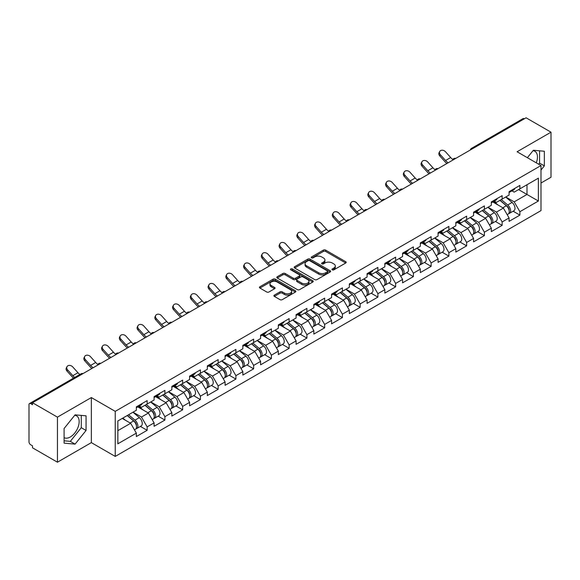 <?xml version="1.0" encoding="UTF-8"?>
<svg xmlns="http://www.w3.org/2000/svg" width="580" height="580" viewBox="0 0 580 580"><rect width="100%" height="100%" fill="white"/><g stroke="black" fill="none" stroke-linecap="round" stroke-linejoin="round"><path stroke-width="0.87" d="M332.296 269.852A1.102 0.638 0 0 0 333.863 269.852L345.731 263.001A1.581 0.913 0 0 0 346.195 262.356A1.581 0.913 0 0 0 345.731 261.711L325.626 250.103A1.581 0.913 0 0 0 323.394 250.103L311.525 256.954A1.102 0.638 0 0 0 311.206 257.411A1.102 0.638 0 0 0 311.525 257.861A1.102 0.638 0 0 0 313.091 257.861L314.628 256.976A5.053 2.914 0 0 1 321.777 256.976L323.451 257.94A5.053 2.914 0 0 1 324.93 260.007A5.053 2.914 0 0 1 323.451 262.066L321.914 262.95A1.102 0.638 0 0 0 321.588 263.407A1.102 0.638 0 0 0 321.914 263.856A1.102 0.638 0 0 0 323.481 263.856L325.01 262.972A5.053 2.914 0 0 1 332.159 262.972L333.833 263.936A5.053 2.914 0 0 1 335.312 266.002A5.053 2.914 0 0 1 333.833 268.062L332.296 268.953A1.102 0.638 0 0 0 331.977 269.403A1.102 0.638 0 0 0 332.296 269.852L332.296 268.953M64.097 437.639A12.55 7.243 120 0 0 70.303 436.979A12.55 7.243 120 0 0 78.496 425.916A12.55 7.243 120 0 0 76.575 415.86A12.55 7.243 120 0 0 74.726 415.287M533.005 150.698A12.55 7.243 -60 0 1 534.861 151.271A12.55 7.243 -60 0 1 536.268 162.828M274.369 295.111A1.581 0.913 0 0 0 273.905 295.757A1.581 0.913 0 0 0 274.369 296.402L280.01 299.657A1.581 0.913 0 0 0 282.243 299.657L295.416 292.052A1.581 0.913 0 0 0 295.88 291.406A1.581 0.913 0 0 0 295.416 290.761L275.319 279.154A1.581 0.913 0 0 0 273.086 279.154L259.905 286.759A1.581 0.913 0 0 0 259.441 287.404A1.581 0.913 0 0 0 259.905 288.05L266.713 291.986A1.581 0.913 0 0 0 268.953 291.986L274.587 288.731A1.581 0.913 0 0 0 275.05 288.086A1.581 0.913 0 0 0 274.587 287.441L271.215 285.49A4.227 2.436 0 0 1 269.976 283.765A4.227 2.436 0 0 1 272.586 281.51A4.227 2.436 0 0 1 277.189 282.039L290.421 289.681A4.227 2.436 0 0 1 291.66 291.406A4.227 2.436 0 0 1 289.05 293.654A4.227 2.436 0 0 1 284.446 293.132L282.243 291.856A1.581 0.913 0 0 0 280.01 291.856L274.369 295.111L274.369 296.402L280.01 293.168L280.01 291.856M91.35 397.561L57.442 417.136L32.523 402.752L526.082 117.798L551 132.182L517.092 151.757L540.988 165.554L115.239 411.358L91.35 397.561L91.35 442.627L115.239 456.416L115.239 411.358M314.737 279.603A1.581 0.913 0 0 0 316.97 279.603L330.15 271.998A1.581 0.913 0 0 0 330.614 271.353A1.581 0.913 0 0 0 330.15 270.708L310.046 259.101A1.581 0.913 0 0 0 307.813 259.101L294.633 266.713A1.581 0.913 0 0 0 294.176 267.351A1.581 0.913 0 0 0 294.633 267.996L314.737 279.603M291.225 270.091A1.102 0.638 0 0 1 292.349 270.251L292.349 268.931L312.787 280.735A1.581 0.913 0 0 1 313.243 281.38A1.581 0.913 0 0 1 312.787 282.025L299.606 289.63A1.581 0.913 0 0 1 297.373 289.63L277.269 278.023L282.91 274.797L282.91 273.477L277.269 276.732A1.581 0.913 0 0 0 276.805 277.378A1.581 0.913 0 0 0 277.269 278.023L277.269 276.732M282.91 274.797A1.581 0.913 0 0 1 285.142 274.797L285.142 273.477A1.581 0.913 0 0 0 282.91 273.477M285.142 273.477L293.299 278.19A1.581 0.913 0 0 0 295.532 278.19L299.273 276.029A1.581 0.913 0 0 0 299.737 275.384A1.581 0.913 0 0 0 299.273 274.739L290.783 269.838A1.102 0.638 0 0 1 290.457 269.388A1.102 0.638 0 0 1 291.138 268.794A1.102 0.638 0 0 1 292.349 268.931M115.239 456.416L540.988 210.62L540.988 165.554M140.403 426.409L147.153 430.309L147.153 426.895L141.469 417.042L133.045 412.177M147.153 430.309L136.344 436.551L136.344 433.129L117.856 443.809L117.856 420.95L136.344 410.27L136.344 406.855L147.153 400.62L147.153 404.035L154.099 400.026L154.099 396.611L164.901 390.369L164.901 393.784L171.847 389.782L171.847 386.36L182.656 380.125L182.656 383.539L189.595 379.53L189.595 376.115L200.405 369.873L200.405 373.288L207.343 369.286L207.343 365.871L218.152 359.629L218.152 363.044L225.091 359.035L225.091 355.62L235.9 349.385L235.9 352.799L242.839 348.79L242.839 345.375L253.649 339.133L253.649 342.548L260.587 338.546L260.587 335.124L271.396 328.889L271.396 332.304L278.335 328.294L278.335 324.88L289.144 318.637L289.144 322.052L296.09 318.05L296.09 314.635L306.892 308.393L306.892 311.808L313.838 307.799L313.838 304.384L324.648 298.142L324.648 301.564L331.586 297.555L331.586 294.14L342.396 287.897L342.396 291.312L349.334 287.31L349.334 283.888L360.144 277.653L360.144 281.068L367.082 277.059L367.082 273.644L377.892 267.402L377.892 270.817L384.83 266.814L384.83 263.4L395.64 257.157L395.64 260.572L402.578 256.563L402.578 253.148L413.388 246.906L413.388 250.328L420.326 246.319L420.326 242.904L431.136 236.662L431.136 240.076L438.081 236.067L438.081 232.652L448.884 226.417L448.884 229.832L455.829 225.823L455.829 222.408L466.639 216.166L466.639 219.581L473.577 215.579L473.577 212.157L484.387 205.922L484.387 209.337L491.325 205.327L491.325 201.912L502.135 195.67L502.135 199.085L509.073 195.083L509.073 191.668L519.883 185.426L519.883 188.841L538.37 178.169L538.37 201.028L519.883 211.7L514.192 201.847L505.774 196.99M513.133 211.221L519.883 215.115L519.883 211.7M519.883 215.115L509.073 221.357L509.073 217.942L502.135 221.951L496.444 212.091L488.026 207.234M495.385 221.466L502.135 225.366L502.135 221.951M502.135 225.366L491.325 231.601L491.325 228.186L484.387 232.196L478.696 222.343L470.278 217.478M477.637 231.717L484.387 235.611L484.387 232.196M484.387 235.611L473.577 241.853L473.577 238.438L466.639 242.44L460.948 232.587L452.53 227.73M459.882 241.962L466.639 245.855L466.639 242.44M466.639 245.855L455.829 252.097L455.829 248.682L448.884 252.692L443.2 242.839L434.775 237.974M442.134 252.206L448.884 256.106L448.884 252.692M448.884 256.106L438.081 262.349L438.081 258.926L431.136 262.936L425.452 253.083L417.027 248.225M424.386 262.457L431.136 266.351L431.136 262.936M431.136 266.351L420.326 272.593L420.326 269.178L413.388 273.187L407.704 263.334L399.279 258.47M406.638 272.702L413.388 276.602L413.388 273.187M413.388 276.602L402.578 282.837L402.578 279.422L395.64 283.431L389.949 273.579L381.531 268.714M388.89 282.953L395.64 286.846L395.64 283.431M395.64 286.846L384.83 293.089L384.83 289.674L377.892 293.676L372.2 283.823L363.783 278.965M371.142 293.197L377.892 297.098L377.892 293.676M377.892 297.098L367.082 303.333L367.082 299.918L360.144 303.927L354.452 294.075L346.035 289.21M353.394 303.442L360.144 307.342L360.144 303.927M360.144 307.342L349.334 313.584L349.334 310.169L342.396 314.171L336.704 304.319L328.287 299.461M335.646 313.693L342.396 317.586L342.396 314.171M342.396 317.586L331.586 323.829L331.586 320.414L324.648 324.423L318.957 314.57L310.539 309.705M317.891 323.937L324.648 327.838L324.648 324.423M324.648 327.838L313.838 334.08L313.838 330.658L306.892 334.667L301.208 324.814L292.784 319.957M300.143 334.189L306.892 338.082L306.892 334.667M306.892 338.082L296.09 344.324L296.09 340.91L289.144 344.911L283.461 335.059L275.036 330.201M282.395 344.433L289.144 348.333L289.144 344.911M289.144 348.333L278.335 354.568L278.335 351.154L271.396 355.163L265.712 345.31L257.288 340.445M264.647 354.677L271.396 358.578L271.396 355.163M271.396 358.578L260.587 364.82L260.587 361.405L253.649 365.407L247.957 355.555L239.54 350.697M246.899 364.929L253.649 368.822L253.649 365.407M253.649 368.822L242.839 375.064L242.839 371.649L235.9 375.659L230.209 365.806L221.792 360.941M229.151 375.173L235.9 379.074L235.9 375.659M235.9 379.074L225.091 385.316L225.091 381.894L218.152 385.903L212.461 376.05L204.044 371.193M211.403 385.424L218.152 389.318L218.152 385.903M218.152 389.318L207.343 395.56L207.343 392.145L200.405 396.154L194.713 386.295L186.296 381.437M193.655 395.669L200.405 399.569L200.405 396.154M200.405 399.569L189.595 405.804L189.595 402.389L182.656 406.399L176.965 396.546L168.548 391.681M175.899 405.92L182.656 409.813L182.656 406.399M182.656 409.813L171.847 416.056L171.847 412.641L164.901 416.643L159.217 406.79L150.793 401.933M158.151 416.164L164.901 420.058L164.901 416.643M164.901 420.058L154.099 426.3L154.099 422.885L147.153 426.895M139.265 406.051L141.469 407.32L147.153 404.035M141.469 417.042L148.407 413.033L137.786 406.899M154.099 422.885L148.407 413.033M157.013 395.799L159.217 397.068L164.901 393.784M159.217 406.79L166.155 402.788L155.534 396.655M171.847 412.641L166.155 402.788M174.768 385.555L176.965 386.824L182.656 383.539M176.965 396.546L183.903 392.537L173.282 386.411M189.595 402.389L183.903 392.537M192.517 375.303L194.713 376.579L200.405 373.288M194.713 386.295L201.651 382.292L191.037 376.159M207.343 392.145L201.651 382.292M210.264 365.059L212.461 366.328L218.152 363.044M212.461 376.05L219.399 372.041L208.786 365.915M225.091 381.894L219.399 372.041M228.012 354.815L230.209 356.084L235.9 352.799M230.209 365.806L237.155 361.797L226.533 355.663M242.839 371.649L237.155 361.797M245.761 344.563L247.957 345.832L253.649 342.548M247.957 355.555L254.903 351.552L244.281 345.419M260.587 361.405L254.903 351.552M263.508 334.319L265.712 335.588L271.396 332.304M265.712 345.31L272.651 341.301L262.029 335.175M278.335 351.154L272.651 341.301M281.257 324.068L283.461 325.337L289.144 322.052M283.461 335.059L290.399 331.057L279.777 324.923M296.09 340.91L290.399 331.057M299.005 313.824L301.208 315.092L306.892 311.808M301.208 324.814L308.147 320.805L297.525 314.679M313.838 330.658L308.147 320.805M316.76 303.572L318.957 304.848L324.648 301.564M318.957 314.57L325.895 310.561L315.281 304.427M331.586 320.414L325.895 310.561M334.508 293.328L336.704 294.596L342.396 291.312M336.704 304.319L343.643 300.31L333.029 294.183M349.334 310.169L343.643 300.31M352.256 283.083L354.452 284.352L360.144 281.068M354.452 294.075L361.391 290.065L350.777 283.932M367.082 299.918L361.391 290.065M370.004 272.832L372.2 274.101L377.892 270.817M372.2 283.823L379.146 279.821L368.525 273.688M384.83 289.674L379.146 279.821M387.752 262.588L389.949 263.856L395.64 260.572M389.949 273.579L396.894 269.57L386.273 263.443M402.578 279.422L396.894 269.57M405.5 252.336L407.704 253.612L413.388 250.328M407.704 263.334L414.642 259.325L404.021 253.192M420.326 269.178L414.642 259.325M423.248 242.092L425.452 243.361L431.136 240.076M425.452 253.083L432.39 249.074L421.769 242.948M438.081 258.926L432.39 249.074M440.996 231.848L443.2 233.117L448.884 229.832M443.2 242.839L450.138 238.829L439.517 232.696M455.829 248.682L450.138 238.829M458.751 221.596L460.948 222.865L466.639 219.581M460.948 232.587L467.886 228.585L457.272 222.452M473.577 238.438L467.886 228.585M476.499 211.352L478.696 212.621L484.387 209.337M478.696 222.343L485.634 218.334L475.02 212.207M491.325 228.186L485.634 218.334M494.247 201.1L496.444 202.376L502.135 199.085M496.444 212.091L503.382 208.089L492.768 201.956M509.073 217.942L503.382 208.089M524.378 118.784L472.838 148.545M472.113 148.959A2.414 1.392 120 0 1 472.722 148.473A2.414 1.392 60 0 0 471.518 148.357L523.058 118.603A2.414 1.392 60 0 1 524.262 118.719M511.995 190.856L514.192 192.125L519.883 188.841M514.192 201.847L526.995 194.46L526.995 184.737L538.37 178.169M518.571 189.595L538.37 201.028M540.988 183.026L551 177.248L551 132.182M57.442 417.136L57.442 462.202L32.523 447.818L32.523 445.846L30.704 444.795A2.414 1.392 -120 0 1 29 441.837L29 404.659A2.414 1.392 -120 0 1 29.5 403.549A2.414 1.392 -120 0 1 30.704 403.673L32.523 404.724L32.523 402.752M57.442 462.202L91.35 442.627M117.856 430.672L130.66 423.277L122.235 418.419M136.344 433.129L130.66 423.277M540.988 170.056L544.345 165.88L544.345 151.242L533.368 150.256L527.387 157.702M86.058 415.831L75.081 414.845L64.097 428.504L64.097 443.149L75.081 444.128L86.058 430.469L86.058 415.831M332.739 270.012L333.833 269.374A5.053 2.914 0 0 0 335.312 267.315L335.312 266.002M324.93 260.007L324.93 261.319A5.053 2.914 0 0 1 323.451 263.378L322.357 264.016M345.709 263.015L325.626 251.423A1.581 0.913 0 0 0 323.394 251.423L311.967 258.013M330.129 272.005L310.046 260.413A1.581 0.913 0 0 0 307.813 260.413L294.654 268.011L294.633 266.713M327.359 271.802A1.102 0.638 0 0 0 327.678 271.353A1.102 0.638 0 0 0 327.359 270.904L309.713 260.71A1.102 0.638 0 0 0 308.147 260.71L306.53 261.645A5.053 2.914 0 0 0 305.051 263.712A5.053 2.914 0 0 0 306.53 265.778L318.594 272.738A5.053 2.914 0 0 0 325.735 272.738L327.359 271.802L327.359 273.115A1.102 0.638 0 0 0 327.678 272.665L327.678 271.353M305.051 263.712L305.051 265.024A5.053 2.914 0 0 0 306.53 267.09L306.53 265.778M327.359 273.115L325.735 274.05A5.053 2.914 0 0 1 318.594 274.05L306.53 267.09M285.142 274.797L293.299 279.502A1.581 0.913 0 0 0 295.532 279.502L299.273 277.341A1.581 0.913 0 0 0 299.737 276.696L299.737 275.384M292.349 270.251L312.765 282.032M301.752 283.069A4.227 2.436 0 0 0 306.363 283.598A4.227 2.436 0 0 0 308.966 281.344A4.227 2.436 0 0 0 307.733 279.618L303.064 276.928A1.581 0.913 0 0 0 300.832 276.928L297.09 279.089A1.581 0.913 0 0 0 296.634 279.734A1.581 0.913 0 0 0 297.09 280.379L301.752 283.069L301.752 284.381A4.227 2.436 0 0 0 306.363 284.911A4.227 2.436 0 0 0 308.966 282.663L308.966 281.344M296.634 279.734L296.634 281.046A1.581 0.913 0 0 0 297.09 281.692L297.09 280.379M301.752 284.381L297.09 281.692M291.66 291.406L291.66 292.719A4.227 2.436 0 0 1 289.05 294.974A4.227 2.436 0 0 1 284.446 294.444L282.243 293.168A1.581 0.913 0 0 0 280.01 293.168M269.976 283.765L269.976 285.077A4.227 2.436 0 0 0 271.215 286.803L271.215 285.49M274.572 288.738L271.215 286.803M295.416 290.761L295.416 292.052L275.319 280.466A1.581 0.913 0 0 0 273.086 280.466L259.927 288.064M538.682 164.22L539.567 163.118L539.567 150.815M539.567 163.118L544.345 165.88M64.097 440.814L70.303 441.365L81.28 427.707L81.28 415.403M81.28 427.707L86.058 430.469M70.303 441.365L75.081 444.128M507.717 206.777L506.927 206.32M508.74 213.549A5.307 3.067 -120 0 0 509.508 213.31A5.307 3.067 -120 0 0 510.465 209.597A5.307 3.067 -120 0 0 507.696 204.972L501.294 199.571M509.508 213.31L513.887 210.779A5.307 3.067 -120 0 0 514.844 207.075A5.307 3.067 -120 0 0 512.082 202.449L505.673 197.04M500.061 200.281L507.37 206.444A3.219 1.856 60 0 1 509.102 210.41M507.181 214.658L508.145 214.1A5.307 3.067 -120 0 0 509.102 210.388A5.307 3.067 -120 0 0 506.333 205.762L499.931 200.361M498.082 205.03L493.761 201.383M446.868 163.531A12.869 7.431 60 0 1 444.94 161.675L439.72 155.861A3.618 2.777 -152.4 0 1 439.067 152.707L439.691 151.518A3.618 2.777 27.6 0 0 440.343 154.672L445.563 160.486A10.781 6.228 -120 0 0 448.173 162.784M452.864 159.529A10.781 6.228 -120 0 1 450.682 157.528L445.462 151.713A3.618 2.777 27.6 0 0 439.691 151.518M510.501 190.842A5.307 3.067 60 0 1 509.508 192.292A5.307 3.067 60 0 1 509.073 192.473M514.88 188.311A5.307 3.067 60 0 1 513.887 189.762L509.508 192.292M489.97 217.029L489.172 216.565M490.992 223.8A5.307 3.067 -120 0 0 491.76 223.561A5.307 3.067 -120 0 0 492.717 219.849A5.307 3.067 -120 0 0 489.948 215.224L483.546 209.822M491.76 223.561L496.139 221.031A5.307 3.067 -120 0 0 497.096 217.319A5.307 3.067 -120 0 0 494.334 212.693L487.925 207.292M482.313 210.533L489.614 216.695A3.219 1.856 60 0 1 491.354 220.661M489.426 224.902L490.397 224.344A5.307 3.067 -120 0 0 491.347 220.639A5.307 3.067 -120 0 0 488.585 216.006L482.183 210.605M480.334 215.274L476.013 211.627M472.221 227.273L471.424 226.816M473.244 234.044A5.307 3.067 -120 0 0 474.012 233.805A5.307 3.067 -120 0 0 474.969 230.093A5.307 3.067 -120 0 0 472.2 225.468L465.798 220.067M474.012 233.805L478.391 231.275A5.307 3.067 -120 0 0 479.348 227.563A5.307 3.067 -120 0 0 476.579 222.938L470.177 217.536M464.565 220.777L471.866 226.939A3.219 1.856 60 0 1 473.606 230.905M471.678 235.154L472.649 234.595A5.307 3.067 -120 0 0 473.599 230.883A5.307 3.067 -120 0 0 470.837 226.258L464.435 220.857M462.586 225.518L458.265 221.879M454.474 237.524L453.676 237.061M455.488 244.289A5.307 3.067 -120 0 0 456.264 244.049A5.307 3.067 -120 0 0 457.214 240.345A5.307 3.067 -120 0 0 454.452 235.719L448.05 230.311M456.264 244.049L460.643 241.526A5.307 3.067 -120 0 0 461.6 237.814A5.307 3.067 -120 0 0 458.831 233.189L452.429 227.788M446.817 231.029L454.118 237.191A3.219 1.856 60 0 1 455.858 241.157M453.93 245.398L454.901 244.84A5.307 3.067 -120 0 0 455.851 241.128A5.307 3.067 -120 0 0 453.089 236.502L446.687 231.101M444.838 235.77L440.517 232.123M436.726 247.769L435.928 247.312M437.74 254.54A5.307 3.067 -120 0 0 438.516 254.301A5.307 3.067 -120 0 0 439.466 250.589A5.307 3.067 -120 0 0 436.704 245.963L430.302 240.562M438.516 254.301L442.895 251.771A5.307 3.067 -120 0 0 443.852 248.059A5.307 3.067 -120 0 0 441.083 243.433L434.681 238.032M429.07 241.273L436.37 247.435A3.219 1.856 60 0 1 438.11 251.401M436.182 255.649L437.146 255.084A5.307 3.067 -120 0 0 438.103 251.379A5.307 3.067 -120 0 0 435.341 246.754L428.932 241.352M427.09 246.014L422.769 242.368M418.977 258.02L418.18 257.556M419.992 264.785A5.307 3.067 -120 0 0 420.768 264.545A5.307 3.067 -120 0 0 421.718 260.833A5.307 3.067 -120 0 0 418.956 256.208L412.554 250.806M420.768 264.545L425.147 262.015A5.307 3.067 -120 0 0 426.097 258.31A5.307 3.067 -120 0 0 423.335 253.685L416.933 248.276M411.314 251.517L418.622 257.68A3.219 1.856 60 0 1 420.362 261.645M418.434 265.894L419.398 265.336A5.307 3.067 -120 0 0 420.355 261.623A5.307 3.067 -120 0 0 417.593 256.998L411.184 251.597M409.342 256.266L405.021 252.619M429.12 173.782A12.869 7.431 60 0 1 427.192 171.926L421.972 166.112A3.618 2.777 -152.4 0 1 421.319 162.951L421.943 161.762A3.618 2.777 27.6 0 0 422.588 164.916L427.815 170.737A10.781 6.228 -120 0 0 430.425 173.028M435.116 169.773A10.781 6.228 -120 0 1 432.934 167.779L427.714 161.965A3.618 2.777 27.6 0 0 421.943 161.762M492.746 201.093A5.307 3.067 60 0 1 491.76 202.536A5.307 3.067 60 0 1 491.325 202.717M497.132 198.563A5.307 3.067 60 0 1 496.139 200.006L491.76 202.536M411.372 184.027A12.869 7.431 60 0 1 409.444 182.171L404.216 176.356A3.618 2.777 -152.4 0 1 403.571 173.202L404.195 172.013A3.618 2.777 27.6 0 0 404.84 175.167L410.067 180.982A10.781 6.228 -120 0 0 412.67 183.28M417.361 180.018A10.781 6.228 -120 0 1 415.186 178.024L409.966 172.209A3.618 2.777 27.6 0 0 404.195 172.013M474.998 211.338A5.307 3.067 60 0 1 474.012 212.787A5.307 3.067 60 0 1 473.577 212.962M479.385 208.807A5.307 3.067 60 0 1 478.391 210.257L474.012 212.787M393.624 194.278A12.869 7.431 60 0 1 391.696 192.422L386.468 186.6A3.618 2.777 -152.4 0 1 385.823 183.447L386.447 182.258A3.618 2.777 27.6 0 0 387.092 185.411L392.319 191.226A10.781 6.228 -120 0 0 394.922 193.524M399.613 190.269A10.781 6.228 -120 0 1 397.438 188.275L392.211 182.461A3.618 2.777 27.6 0 0 386.447 182.258M457.25 221.582A5.307 3.067 60 0 1 456.264 223.032A5.307 3.067 60 0 1 455.829 223.213M461.629 219.059A5.307 3.067 60 0 1 460.643 220.501L456.264 223.032M375.876 204.523A12.869 7.431 60 0 1 373.948 202.667L368.72 196.852A3.618 2.777 -152.4 0 1 368.075 193.691L368.699 192.502A3.618 2.777 27.6 0 0 369.344 195.663L374.571 201.477A10.781 6.228 -120 0 0 377.174 203.768M381.865 200.513A10.781 6.228 -120 0 1 379.69 198.519L374.462 192.705A3.618 2.777 27.6 0 0 368.699 192.502M439.502 231.833A5.307 3.067 60 0 1 438.516 233.276A5.307 3.067 60 0 1 438.081 233.457M443.881 229.303A5.307 3.067 60 0 1 442.895 230.753L438.516 233.276M358.128 214.767A12.869 7.431 60 0 1 356.2 212.911L350.973 207.096A3.618 2.777 -152.4 0 1 350.327 203.942L350.951 202.754A3.618 2.777 27.6 0 0 351.596 205.907L356.823 211.722A10.781 6.228 -120 0 0 359.426 214.02M364.117 210.765A10.781 6.228 -120 0 1 361.942 208.771L356.714 202.949A3.618 2.777 27.6 0 0 350.951 202.754M421.754 242.077A5.307 3.067 60 0 1 420.768 243.527A5.307 3.067 60 0 1 420.326 243.709M426.133 239.547A5.307 3.067 60 0 1 425.147 240.997L420.768 243.527M401.229 268.264L400.432 267.808M402.245 275.036A5.307 3.067 -120 0 0 403.02 274.797A5.307 3.067 -120 0 0 403.97 271.085A5.307 3.067 -120 0 0 401.208 266.459L394.799 261.058M403.02 274.797L407.399 272.267A5.307 3.067 -120 0 0 408.349 268.555A5.307 3.067 -120 0 0 405.587 263.929L399.185 258.528M393.566 261.769L400.874 267.931A3.219 1.856 60 0 1 402.607 271.897M400.686 276.138L401.65 275.58A5.307 3.067 -120 0 0 402.607 271.875A5.307 3.067 -120 0 0 399.837 267.25L393.436 261.841M391.594 266.51L387.266 262.863M340.373 225.018A12.869 7.431 60 0 1 338.452 223.162L333.224 217.348A3.618 2.777 -152.4 0 1 332.579 214.187L333.195 212.998A3.618 2.777 27.6 0 0 333.848 216.159L339.068 221.973A10.781 6.228 -120 0 0 341.678 224.264M346.369 221.009A10.781 6.228 -120 0 1 344.194 219.015L338.966 213.201A3.618 2.777 27.6 0 0 333.195 212.998M404.006 252.329A5.307 3.067 60 0 1 403.02 253.772A5.307 3.067 60 0 1 402.578 253.953M408.385 249.799A5.307 3.067 60 0 1 407.399 251.242L403.02 253.772M383.474 278.509L382.684 278.052M384.497 285.28A5.307 3.067 -120 0 0 385.265 285.041A5.307 3.067 -120 0 0 386.222 281.329A5.307 3.067 -120 0 0 383.46 276.704L377.051 271.302M385.265 285.041L389.651 282.511A5.307 3.067 -120 0 0 390.601 278.799A5.307 3.067 -120 0 0 387.839 274.173L381.437 268.772M375.818 272.013L383.126 278.175A3.219 1.856 60 0 1 384.859 282.141M382.938 286.389L383.902 285.831A5.307 3.067 -120 0 0 384.859 282.119A5.307 3.067 -120 0 0 382.089 277.494L375.688 272.092M373.839 276.762L369.518 273.115M322.625 235.262A12.869 7.431 60 0 1 320.696 233.406L315.476 227.592A3.618 2.777 -152.4 0 1 314.824 224.438L315.447 223.249A3.618 2.777 27.6 0 0 316.1 226.403L321.32 232.218A10.781 6.228 -120 0 0 323.93 234.516M328.621 231.253A10.781 6.228 -120 0 1 326.446 229.26L321.219 223.445A3.618 2.777 27.6 0 0 315.447 223.249M386.258 262.573A5.307 3.067 60 0 1 385.265 264.023A5.307 3.067 60 0 1 384.83 264.197M390.637 260.043A5.307 3.067 60 0 1 389.651 261.493L385.265 264.023M365.726 288.76L364.936 288.296M366.748 295.524A5.307 3.067 -120 0 0 367.517 295.285A5.307 3.067 -120 0 0 368.474 291.58A5.307 3.067 -120 0 0 365.704 286.955L359.303 281.546M367.517 295.285L371.896 292.762A5.307 3.067 -120 0 0 372.853 289.05A5.307 3.067 -120 0 0 370.091 284.425L363.682 279.024M358.07 282.264L365.378 288.427A3.219 1.856 60 0 1 367.111 292.392M365.19 296.634L366.154 296.075A5.307 3.067 -120 0 0 367.111 292.363A5.307 3.067 -120 0 0 364.341 287.738L357.94 282.337M356.091 287.006L351.77 283.359M304.877 245.514A12.869 7.431 60 0 1 302.949 243.658L297.728 237.836A3.618 2.777 -152.4 0 1 297.076 234.682L297.7 233.493A3.618 2.777 27.6 0 0 298.352 236.647L303.572 242.462A10.781 6.228 -120 0 0 306.182 244.76M310.873 241.505A10.781 6.228 -120 0 1 308.69 239.511L303.47 233.696A3.618 2.777 27.6 0 0 297.7 233.493M368.51 272.825A5.307 3.067 60 0 1 367.517 274.267A5.307 3.067 60 0 1 367.082 274.449M372.889 270.294A5.307 3.067 60 0 1 371.896 271.737L367.517 274.267M347.978 299.005L347.181 298.548M349 305.776A5.307 3.067 -120 0 0 349.769 305.537A5.307 3.067 -120 0 0 350.726 301.825A5.307 3.067 -120 0 0 347.957 297.199L341.555 291.798M349.769 305.537L354.148 303.007A5.307 3.067 -120 0 0 355.105 299.294A5.307 3.067 -120 0 0 352.343 294.669L345.934 289.268M340.322 292.508L347.623 298.671A3.219 1.856 60 0 1 349.363 302.637M347.435 306.885L348.406 306.327A5.307 3.067 -120 0 0 349.356 302.615A5.307 3.067 -120 0 0 346.594 297.989L340.192 292.588M338.343 297.25L334.022 293.603M287.129 255.758A12.869 7.431 60 0 1 285.2 253.902L279.981 248.088A3.618 2.777 -152.4 0 1 279.328 244.934L279.951 243.738A3.618 2.777 27.6 0 0 280.597 246.899L285.824 252.713A10.781 6.228 -120 0 0 288.434 255.004M293.125 251.749A10.781 6.228 -120 0 1 290.942 249.755L285.723 243.941A3.618 2.777 27.6 0 0 279.951 243.738M350.755 283.069A5.307 3.067 60 0 1 349.769 284.512A5.307 3.067 60 0 1 349.334 284.693M355.141 280.539A5.307 3.067 60 0 1 354.148 281.989L349.769 284.512M330.23 309.256L329.433 308.792M331.252 316.02A5.307 3.067 -120 0 0 332.021 315.781A5.307 3.067 -120 0 0 332.978 312.069A5.307 3.067 -120 0 0 330.208 307.443L323.807 302.042M332.021 315.781L336.4 313.251A5.307 3.067 -120 0 0 337.357 309.546A5.307 3.067 -120 0 0 334.587 304.921L328.186 299.512M322.574 302.76L329.875 308.923A3.219 1.856 60 0 1 331.615 312.881M329.687 317.13L330.658 316.571A5.307 3.067 -120 0 0 331.608 312.859A5.307 3.067 -120 0 0 328.845 308.234L322.444 302.832M320.595 307.501L316.274 303.855M269.381 266.01A12.869 7.431 60 0 1 267.452 264.146L262.225 258.332A3.618 2.777 -152.4 0 1 261.58 255.178L262.204 253.989A3.618 2.777 27.6 0 0 262.849 257.143L268.076 262.957A10.781 6.228 -120 0 0 270.679 265.256M275.369 262A10.781 6.228 -120 0 1 273.195 260.007L267.974 254.185A3.618 2.777 27.6 0 0 262.204 253.989M333.007 293.313A5.307 3.067 60 0 1 332.021 294.763A5.307 3.067 60 0 1 331.586 294.945M337.393 290.79A5.307 3.067 60 0 1 336.4 292.233L332.021 294.763M312.482 319.5L311.685 319.043M313.497 326.272A5.307 3.067 -120 0 0 314.273 326.032A5.307 3.067 -120 0 0 315.223 322.32A5.307 3.067 -120 0 0 312.461 317.695L306.059 312.294M314.273 326.032L318.652 323.502A5.307 3.067 -120 0 0 319.609 319.79A5.307 3.067 -120 0 0 316.839 315.165L310.438 309.763M304.826 313.004L312.127 319.167A3.219 1.856 60 0 1 313.867 323.132M311.938 327.374L312.91 326.815A5.307 3.067 -120 0 0 313.86 323.111A5.307 3.067 -120 0 0 311.098 318.485L304.696 313.077M302.847 317.746L298.526 314.099M251.633 276.254A12.869 7.431 60 0 1 249.704 274.398L244.477 268.583A3.618 2.777 -152.4 0 1 243.832 265.423L244.456 264.233A3.618 2.777 27.6 0 0 245.101 267.394L250.328 273.209A10.781 6.228 -120 0 0 252.931 275.5M257.621 272.245A10.781 6.228 -120 0 1 255.446 270.251L250.219 264.437A3.618 2.777 27.6 0 0 244.456 264.233M315.259 303.565A5.307 3.067 60 0 1 314.273 305.007A5.307 3.067 60 0 1 313.838 305.189M319.638 301.035A5.307 3.067 60 0 1 318.652 302.477L314.273 305.007M294.734 329.744L293.937 329.288M295.749 336.516A5.307 3.067 -120 0 0 296.525 336.277A5.307 3.067 -120 0 0 297.475 332.565A5.307 3.067 -120 0 0 294.712 327.939L288.311 322.538M296.525 336.277L300.904 333.746A5.307 3.067 -120 0 0 301.861 330.035A5.307 3.067 -120 0 0 299.091 325.409L292.69 320.008M287.078 323.248L294.379 329.411A3.219 1.856 60 0 1 296.119 333.377M294.19 337.625L295.155 337.067A5.307 3.067 -120 0 0 296.112 333.355A5.307 3.067 -120 0 0 293.349 328.729L286.94 323.328M285.099 327.997L280.778 324.351M233.885 286.498A12.869 7.431 60 0 1 231.957 284.642L226.729 278.828A3.618 2.777 -152.4 0 1 226.084 275.674L226.707 274.485A3.618 2.777 27.6 0 0 227.353 277.639L232.58 283.453A10.781 6.228 -120 0 0 235.183 285.751M239.874 282.489A10.781 6.228 -120 0 1 237.698 280.495L232.471 274.681A3.618 2.777 27.6 0 0 226.707 274.485M297.511 313.809A5.307 3.067 60 0 1 296.525 315.259A5.307 3.067 60 0 1 296.09 315.44M301.89 311.279A5.307 3.067 60 0 1 300.904 312.729L296.525 315.259M276.986 339.996L276.189 339.532M278.001 346.767A5.307 3.067 -120 0 0 278.777 346.521A5.307 3.067 -120 0 0 279.727 342.816A5.307 3.067 -120 0 0 276.964 338.191L270.563 332.789M278.777 346.521L283.156 343.998A5.307 3.067 -120 0 0 284.106 340.286A5.307 3.067 -120 0 0 281.344 335.661L274.942 330.259M269.323 333.5L276.631 339.662A3.219 1.856 60 0 1 278.371 343.628M276.442 347.869L277.407 347.311A5.307 3.067 -120 0 0 278.364 343.599A5.307 3.067 -120 0 0 275.601 338.974L269.192 333.572M267.351 338.242L263.03 334.595M216.137 296.75A12.869 7.431 60 0 1 214.208 294.894L208.981 289.079A3.618 2.777 -152.4 0 1 208.336 285.918L208.96 284.729A3.618 2.777 27.6 0 0 209.605 287.883L214.832 293.705A10.781 6.228 -120 0 0 217.435 295.996M222.125 292.74A10.781 6.228 -120 0 1 219.95 290.747L214.723 284.932A3.618 2.777 27.6 0 0 208.96 284.729M279.763 324.06A5.307 3.067 60 0 1 278.777 325.503A5.307 3.067 60 0 1 278.335 325.685M284.142 321.53A5.307 3.067 60 0 1 283.156 322.973L278.777 325.503M259.238 350.24L258.441 349.783M260.253 357.012A5.307 3.067 -120 0 0 261.029 356.772A5.307 3.067 -120 0 0 261.979 353.06A5.307 3.067 -120 0 0 259.216 348.435L252.807 343.034M261.029 356.772L265.408 354.242A5.307 3.067 -120 0 0 266.358 350.53A5.307 3.067 -120 0 0 263.595 345.905L257.194 340.504M251.575 343.744L258.883 349.907A3.219 1.856 60 0 1 260.616 353.873M258.695 358.121L259.659 357.563A5.307 3.067 -120 0 0 260.616 353.851A5.307 3.067 -120 0 0 257.846 349.225L251.444 343.824M249.596 348.486L245.275 344.846M198.382 306.994A12.869 7.431 60 0 1 196.46 305.138L191.233 299.324A3.618 2.777 -152.4 0 1 190.588 296.17L191.204 294.974A3.618 2.777 27.6 0 0 191.857 298.135L197.077 303.949A10.781 6.228 -120 0 0 199.687 306.247M204.377 302.985A10.781 6.228 -120 0 1 202.202 300.991L196.975 295.176A3.618 2.777 27.6 0 0 191.204 294.974M262.015 334.305A5.307 3.067 60 0 1 261.029 335.755A5.307 3.067 60 0 1 260.587 335.929M266.394 331.774A5.307 3.067 60 0 1 265.408 333.224L261.029 335.755M241.483 360.492L240.693 360.028M242.505 367.256A5.307 3.067 -120 0 0 243.274 367.017A5.307 3.067 -120 0 0 244.231 363.312A5.307 3.067 -120 0 0 241.469 358.687L235.06 353.278M243.274 367.017L247.66 364.486A5.307 3.067 -120 0 0 248.61 360.782A5.307 3.067 -120 0 0 245.847 356.156L239.446 350.755M233.827 353.996L241.135 360.158A3.219 1.856 60 0 1 242.868 364.124M240.946 368.365L241.911 367.807A5.307 3.067 -120 0 0 242.868 364.095A5.307 3.067 -120 0 0 240.098 359.469L233.696 354.068M231.848 358.737L227.527 355.09M180.634 317.245A12.869 7.431 60 0 1 178.705 315.382L173.485 309.568A3.618 2.777 -152.4 0 1 172.833 306.414L173.456 305.225A3.618 2.777 27.6 0 0 174.109 308.379L179.329 314.193A10.781 6.228 -120 0 0 181.939 316.492M186.63 313.236A10.781 6.228 -120 0 1 184.447 311.243L179.227 305.428A3.618 2.777 27.6 0 0 173.456 305.225M244.267 344.549A5.307 3.067 60 0 1 243.274 345.999A5.307 3.067 60 0 1 242.839 346.18M248.646 342.026A5.307 3.067 60 0 1 247.66 343.469L243.274 345.999M223.735 370.736L222.945 370.279M224.757 377.507A5.307 3.067 -120 0 0 225.526 377.268A5.307 3.067 -120 0 0 226.483 373.556A5.307 3.067 -120 0 0 223.713 368.931L217.311 363.529M225.526 377.268L229.905 374.738A5.307 3.067 -120 0 0 230.862 371.026A5.307 3.067 -120 0 0 228.1 366.4L221.69 360.999M216.079 364.24L223.387 370.402A3.219 1.856 60 0 1 225.12 374.368M223.198 378.61L224.163 378.051A5.307 3.067 -120 0 0 225.12 374.346A5.307 3.067 -120 0 0 222.35 369.721L215.948 364.32M214.1 368.981L209.779 365.335M162.886 327.49A12.869 7.431 60 0 1 160.957 325.634L155.737 319.819A3.618 2.777 -152.4 0 1 155.085 316.658L155.708 315.469A3.618 2.777 27.6 0 0 156.361 318.63L161.581 324.445A10.781 6.228 -120 0 0 164.191 326.736M168.881 323.481A10.781 6.228 -120 0 1 166.699 321.487L161.479 315.672A3.618 2.777 27.6 0 0 155.708 315.469M226.519 354.8A5.307 3.067 60 0 1 225.526 356.243A5.307 3.067 60 0 1 225.091 356.424M230.898 352.27A5.307 3.067 60 0 1 229.905 353.72L225.526 356.243M205.987 380.988L205.189 380.524M207.009 387.752A5.307 3.067 -120 0 0 207.778 387.512A5.307 3.067 -120 0 0 208.735 383.8A5.307 3.067 -120 0 0 205.965 379.175L199.563 373.774M207.778 387.512L212.157 384.982A5.307 3.067 -120 0 0 213.114 381.277A5.307 3.067 -120 0 0 210.351 376.652L203.942 371.243M198.331 374.484L205.632 380.647A3.219 1.856 60 0 1 207.372 384.613M205.443 388.861L206.415 388.303A5.307 3.067 -120 0 0 207.364 384.591A5.307 3.067 -120 0 0 204.602 379.965L198.2 374.564M196.352 379.233L192.031 375.586M145.138 337.734A12.869 7.431 60 0 1 143.209 335.878L137.989 330.063A3.618 2.777 -152.4 0 1 137.337 326.91L137.96 325.721A3.618 2.777 27.6 0 0 138.606 328.875L143.833 334.689A10.781 6.228 -120 0 0 146.443 336.987M151.133 333.732A10.781 6.228 -120 0 1 148.951 331.731L143.731 325.916A3.618 2.777 27.6 0 0 137.96 325.721M208.764 365.045A5.307 3.067 60 0 1 207.778 366.495A5.307 3.067 60 0 1 207.343 366.676M213.15 362.514A5.307 3.067 60 0 1 212.157 363.964L207.778 366.495M188.239 391.232L187.442 390.768M189.261 398.003A5.307 3.067 -120 0 0 190.03 397.764A5.307 3.067 -120 0 0 190.987 394.052A5.307 3.067 -120 0 0 188.217 389.426L181.815 384.025M190.03 397.764L194.409 395.234A5.307 3.067 -120 0 0 195.366 391.522A5.307 3.067 -120 0 0 192.596 386.896L186.194 381.495M180.583 384.736L187.884 390.898A3.219 1.856 60 0 1 189.624 394.864M187.695 399.105L188.667 398.547A5.307 3.067 -120 0 0 189.617 394.842A5.307 3.067 -120 0 0 186.854 390.217L180.452 384.808M178.604 389.477L174.283 385.83M127.39 347.986A12.869 7.431 60 0 1 125.461 346.13L120.234 340.315A3.618 2.777 -152.4 0 1 119.589 337.154L120.212 335.965A3.618 2.777 27.6 0 0 120.857 339.126L126.085 344.94A10.781 6.228 -120 0 0 128.688 347.231M133.378 343.976A10.781 6.228 -120 0 1 131.203 341.982L125.983 336.168A3.618 2.777 27.6 0 0 120.212 335.965M191.016 375.296A5.307 3.067 60 0 1 190.03 376.739A5.307 3.067 60 0 1 189.595 376.92M195.402 372.766A5.307 3.067 60 0 1 194.409 374.209L190.03 376.739M170.491 401.476L169.694 401.019M171.506 408.248A5.307 3.067 -120 0 0 172.282 408.008A5.307 3.067 -120 0 0 173.231 404.296A5.307 3.067 -120 0 0 170.469 399.671L164.067 394.27M172.282 408.008L176.661 405.478A5.307 3.067 -120 0 0 177.618 401.766A5.307 3.067 -120 0 0 174.848 397.14L168.446 391.739M162.835 394.98L170.136 401.142A3.219 1.856 60 0 1 171.876 405.108M169.947 409.357L170.919 408.798A5.307 3.067 -120 0 0 171.868 405.087A5.307 3.067 -120 0 0 169.106 400.461L162.704 395.06M160.856 399.721L156.535 396.082M109.642 358.23A12.869 7.431 60 0 1 107.713 356.374L102.486 350.559A3.618 2.777 -152.4 0 1 101.841 347.406L102.464 346.216A3.618 2.777 27.6 0 0 103.109 349.37L108.337 355.185A10.781 6.228 -120 0 0 110.94 357.483M115.63 354.22A10.781 6.228 -120 0 1 113.455 352.227L108.228 346.412A3.618 2.777 27.6 0 0 102.464 346.216M173.268 385.54A5.307 3.067 60 0 1 172.282 386.99A5.307 3.067 60 0 1 171.847 387.164M177.647 383.01A5.307 3.067 60 0 1 176.661 384.46L172.282 386.99M152.743 411.727L151.946 411.263M153.758 418.492A5.307 3.067 -120 0 0 154.534 418.252A5.307 3.067 -120 0 0 155.483 414.548A5.307 3.067 -120 0 0 152.721 409.922L146.319 404.514M154.534 418.252L158.913 415.729A5.307 3.067 -120 0 0 159.87 412.017A5.307 3.067 -120 0 0 157.1 407.392L150.698 401.991M145.087 405.232L152.388 411.394A3.219 1.856 60 0 1 154.128 415.36M152.199 419.601L153.163 419.043A5.307 3.067 -120 0 0 154.12 415.331A5.307 3.067 -120 0 0 151.358 410.705L144.949 405.304M143.108 409.973L138.787 406.326M91.894 368.481A12.869 7.431 60 0 1 89.965 366.625L84.738 360.803A3.618 2.777 -152.4 0 1 84.093 357.65L84.716 356.461A3.618 2.777 27.6 0 0 85.361 359.614L90.589 365.429A10.781 6.228 -120 0 0 93.191 367.727M97.882 364.472A10.781 6.228 -120 0 1 95.707 362.478L90.48 356.664A3.618 2.777 27.6 0 0 84.716 356.461M155.52 395.785A5.307 3.067 60 0 1 154.534 397.235A5.307 3.067 60 0 1 154.099 397.416M159.899 393.262A5.307 3.067 60 0 1 158.913 394.704L154.534 397.235M134.995 421.972L134.197 421.515M136.01 428.743A5.307 3.067 -120 0 0 136.786 428.504A5.307 3.067 -120 0 0 137.736 424.792A5.307 3.067 -120 0 0 134.973 420.166L128.571 414.765M136.786 428.504L141.165 425.974A5.307 3.067 -120 0 0 142.114 422.262A5.307 3.067 -120 0 0 139.352 417.636L132.951 412.235M127.332 415.476L134.64 421.638A3.219 1.856 60 0 1 136.38 425.604M134.451 429.852L135.416 429.294A5.307 3.067 -120 0 0 136.373 425.582A5.307 3.067 -120 0 0 133.61 420.957L127.201 415.555M125.36 420.217L122.822 418.078M73.486 378.153A12.869 7.431 60 0 1 72.217 376.87L66.99 371.055A3.618 2.777 -152.4 0 1 66.345 367.894L66.968 366.705A3.618 2.777 27.6 0 0 67.614 369.866L72.841 375.68A10.781 6.228 -120 0 0 74.719 377.45M79.837 374.491A10.781 6.228 -120 0 1 77.959 372.723L72.732 366.908A3.618 2.777 27.6 0 0 66.968 366.705M137.772 406.036A5.307 3.067 60 0 1 136.786 407.479A5.307 3.067 60 0 1 136.344 407.66M142.151 403.506A5.307 3.067 60 0 1 141.165 404.956L136.786 407.479M82.36 373.984L30.704 403.673M82.86 373.694A2.414 1.392 -60 0 0 82.244 373.919A2.414 1.392 -120 0 0 81.04 373.796L29.5 403.549M454.365 159.21A2.414 1.392 120 0 1 454.974 158.724A2.414 1.392 -60 0 1 455.59 158.5M436.61 169.454A2.414 1.392 120 0 1 437.226 168.969A2.414 1.392 -60 0 1 437.835 168.751M418.861 179.706A2.414 1.392 120 0 1 419.478 179.22A2.414 1.392 -60 0 1 420.087 178.995M401.113 189.95A2.414 1.392 120 0 1 401.73 189.464A2.414 1.392 -60 0 1 402.339 189.239M383.365 200.194A2.414 1.392 120 0 1 383.982 199.716A2.414 1.392 -60 0 1 384.591 199.491M365.618 210.446A2.414 1.392 120 0 1 366.226 209.96A2.414 1.392 -60 0 1 366.843 209.735M347.869 220.69A2.414 1.392 120 0 1 348.478 220.204A2.414 1.392 -60 0 1 349.095 219.987M330.121 230.942A2.414 1.392 120 0 1 330.731 230.456A2.414 1.392 -60 0 1 331.347 230.231M312.373 241.186A2.414 1.392 120 0 1 312.982 240.7A2.414 1.392 -60 0 1 313.599 240.482M294.618 251.43A2.414 1.392 120 0 1 295.235 250.951A2.414 1.392 -60 0 1 295.844 250.727M276.87 261.681A2.414 1.392 120 0 1 277.486 261.196A2.414 1.392 -60 0 1 278.095 260.971M259.122 271.926A2.414 1.392 120 0 1 259.738 271.44A2.414 1.392 -60 0 1 260.348 271.223M241.374 282.177A2.414 1.392 120 0 1 241.99 281.692A2.414 1.392 -60 0 1 242.6 281.467M223.626 292.421A2.414 1.392 120 0 1 224.235 291.936A2.414 1.392 -60 0 1 224.851 291.718M205.878 302.673A2.414 1.392 120 0 1 206.487 302.187A2.414 1.392 -60 0 1 207.104 301.962M188.13 312.917A2.414 1.392 120 0 1 188.739 312.431A2.414 1.392 -60 0 1 189.356 312.207M170.382 323.161A2.414 1.392 120 0 1 170.991 322.676A2.414 1.392 -60 0 1 171.607 322.458M152.627 333.413A2.414 1.392 120 0 1 153.243 332.927A2.414 1.392 -60 0 1 153.852 332.702M134.879 343.657A2.414 1.392 120 0 1 135.495 343.171A2.414 1.392 -60 0 1 136.104 342.954M117.131 353.909A2.414 1.392 120 0 1 117.747 353.423A2.414 1.392 -60 0 1 118.356 353.198M99.383 364.153A2.414 1.392 120 0 1 99.999 363.667A2.414 1.392 -60 0 1 100.608 363.442M333.833 269.374L333.833 268.062M321.914 263.856L321.914 262.95M323.451 263.378L323.451 262.066M311.525 257.861L311.525 256.954M323.394 251.423L323.394 250.103M325.626 251.423L325.626 250.103M345.731 263.001L345.731 261.711M307.813 260.413L307.813 259.101M310.046 260.413L310.046 259.101M330.15 271.998L330.15 270.708M318.594 274.05L318.594 272.738M325.735 274.05L325.735 272.738M293.299 279.502L293.299 278.19M295.532 279.502L295.532 278.19M299.273 277.341L299.273 276.029M312.787 282.025L312.787 280.735M282.243 293.168L282.243 291.856M284.446 294.444L284.446 293.132M274.587 288.731L274.587 287.441M259.905 288.05L259.905 286.759M273.086 280.466L273.086 279.154M275.319 280.466L275.319 279.154M507.696 204.972L512.082 202.449M502.846 207.778L506.333 205.762M440.343 154.672L439.72 155.861M450.682 157.528L445.563 160.486M489.948 215.224L494.334 212.693M485.098 218.022L488.585 216.006M472.2 225.468L476.579 222.938M467.349 228.274L470.837 226.258M454.452 235.719L458.831 233.189M449.601 238.518L453.089 236.502M436.704 245.963L441.083 243.433M431.853 248.762L435.341 246.754M418.956 256.208L423.335 253.685M414.098 259.013L417.593 256.998M422.588 164.916L421.972 166.112M432.934 167.779L427.815 170.737M404.84 175.167L404.216 176.356M415.186 178.024L410.067 180.982M387.092 185.411L386.468 186.6M397.438 188.275L392.319 191.226M369.344 195.663L368.72 196.852M379.69 198.519L374.571 201.477M351.596 205.907L350.973 207.096M361.942 208.771L356.823 211.722M401.208 266.459L405.587 263.929M396.35 269.258L399.837 267.25M333.848 216.159L333.224 217.348M344.194 219.015L339.068 221.973M383.46 276.704L387.839 274.173M378.602 279.509L382.089 277.494M316.1 226.403L315.476 227.592M326.446 229.26L321.32 232.218M365.704 286.955L370.091 284.425M360.854 289.754L364.341 287.738M298.352 236.647L297.728 237.836M308.69 239.511L303.572 242.462M347.957 297.199L352.343 294.669M343.106 300.005L346.594 297.989M280.597 246.899L279.981 248.088M290.942 249.755L285.824 252.713M330.208 307.443L334.587 304.921M325.358 310.249L328.845 308.234M262.849 257.143L262.225 258.332M273.195 260.007L268.076 262.957M312.461 317.695L316.839 315.165M307.61 320.493L311.098 318.485M245.101 267.394L244.477 268.583M255.446 270.251L250.328 273.209M294.712 327.939L299.091 325.409M289.862 330.745L293.349 328.729M227.353 277.639L226.729 278.828M237.698 280.495L232.58 283.453M276.964 338.191L281.344 335.661M272.107 340.989L275.601 338.974M209.605 287.883L208.981 289.079M219.95 290.747L214.832 293.705M259.216 348.435L263.595 345.905M254.359 351.241L257.846 349.225M191.857 298.135L191.233 299.324M202.202 300.991L197.077 303.949M241.469 358.687L245.847 356.156M236.611 361.485L240.098 359.469M174.109 308.379L173.485 309.568M184.447 311.243L179.329 314.193M223.713 368.931L228.1 366.4M218.863 371.729L222.35 369.721M156.361 318.63L155.737 319.819M166.699 321.487L161.581 324.445M205.965 379.175L210.351 376.652M201.115 381.981L204.602 379.965M138.606 328.875L137.989 330.063M148.951 331.731L143.833 334.689M188.217 389.426L192.596 386.896M183.367 392.225L186.854 390.217M120.857 339.126L120.234 340.315M131.203 341.982L126.085 344.94M170.469 399.671L174.848 397.14M165.619 402.476L169.106 400.461M103.109 349.37L102.486 350.559M113.455 352.227L108.337 355.185M152.721 409.922L157.1 407.392M147.871 412.721L151.358 410.705M85.361 359.614L84.738 360.803M95.707 362.478L90.589 365.429M134.973 420.166L139.352 417.636M130.116 422.965L133.61 420.957M67.614 369.866L66.99 371.055M77.959 372.723L72.841 375.68M471.518 148.357A2.414 2.414 0 0 0 470.358 149.974M455.75 158.405A2.414 2.414 0 0 0 452.61 160.218M438.001 168.657A2.414 2.414 0 0 0 434.855 170.469M420.253 178.901A2.414 2.414 0 0 0 417.107 180.713M402.498 189.152A2.414 2.414 0 0 0 399.359 190.965M384.75 199.397A2.414 2.414 0 0 0 381.611 201.209M367.002 209.641A2.414 2.414 0 0 0 363.863 211.461M349.254 219.893A2.414 2.414 0 0 0 346.115 221.705M331.506 230.137A2.414 2.414 0 0 0 328.367 231.949M313.758 240.388A2.414 2.414 0 0 0 310.619 242.201M296.01 250.632A2.414 2.414 0 0 0 292.864 252.445M278.255 260.877A2.414 2.414 0 0 0 275.116 262.696M260.507 271.128A2.414 2.414 0 0 0 257.368 272.941M242.759 281.373A2.414 2.414 0 0 0 239.62 283.185M225.011 291.624A2.414 2.414 0 0 0 221.872 293.437M207.263 301.868A2.414 2.414 0 0 0 204.124 303.681M189.515 312.12A2.414 2.414 0 0 0 186.376 313.932M171.767 322.364A2.414 2.414 0 0 0 168.628 324.176M154.019 332.608A2.414 2.414 0 0 0 150.873 334.421M136.264 342.86A2.414 2.414 0 0 0 133.125 344.672M118.516 353.104A2.414 2.414 0 0 0 115.376 354.916M100.768 363.356A2.414 2.414 0 0 0 97.628 365.168M83.02 373.6A2.414 2.414 0 0 0 81.04 373.796"/></g></svg>
